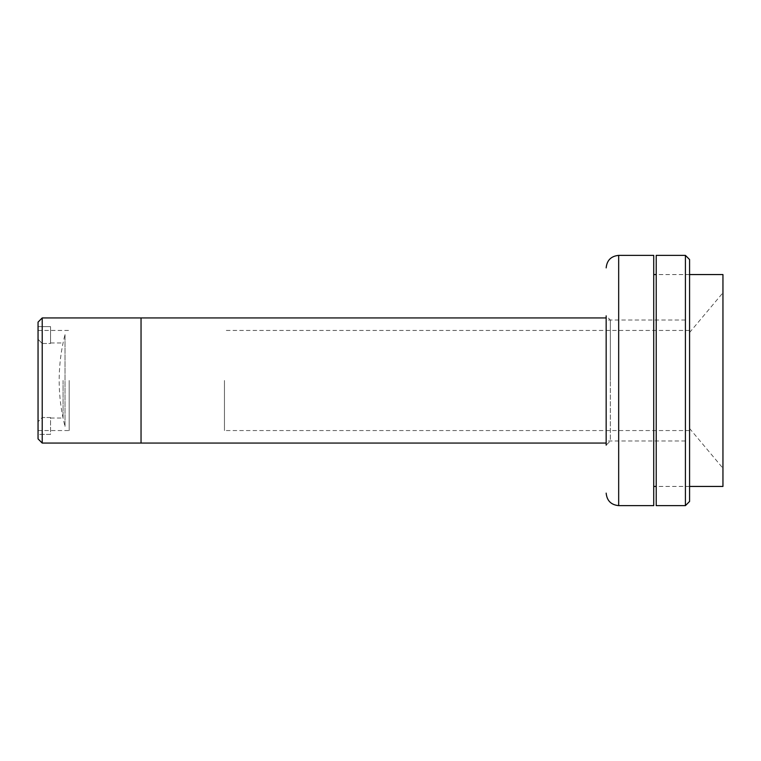 <?xml version="1.0" encoding="UTF-8"?>
<svg xmlns="http://www.w3.org/2000/svg" width="761" height="761" viewBox="0 0 761 761"><rect width="100%" height="100%" fill="white"/><g stroke="black" fill="none" stroke-linecap="round" stroke-linejoin="round"><path stroke-width="0.57" stroke-dasharray="3.81 2.85" d="M65.018 334.621L65.018 426.379A183.515 183.515 0 0 1 65.018 334.621L65.018 426.379M69.194 380.5L69.194 430.555L69.194 380.5M38.05 322.112L38.05 438.888M42.216 443.064L42.216 317.936M141.042 380.5L141.042 317.936L141.042 380.5M38.05 380.5L38.05 330.445L38.05 380.5M42.216 343.487L38.05 339.263L42.216 343.487L42.216 380.5L42.216 343.487L50.559 343.487L50.559 342.964L50.559 343.487L42.216 343.487M50.559 417.513L42.216 417.513L42.216 380.5L42.216 417.513L38.05 421.737L42.216 417.513L50.559 417.513L50.559 434.36L38.05 434.36L38.05 421.737L38.05 434.36L50.559 434.36L50.559 417.513M63.077 380.5L63.077 418.036L63.077 380.5M38.05 326.64L38.05 434.36L38.05 326.64L38.05 339.263L38.05 326.64L50.559 326.64L38.05 326.64M50.559 326.64L50.559 343.487L50.559 326.64M685.414 255.373L685.414 505.627M610.332 320.02L610.332 380.5L610.332 320.02L606.165 315.853L606.165 445.147L606.165 380.5L606.165 445.147L610.332 440.98L610.332 380.5L610.332 440.98M224.457 380.5L224.457 430.555L224.457 380.5M689.58 501.451L689.58 259.549M653.718 255.373L653.718 505.627M722.95 274.559L722.95 486.441M656.22 255.373L656.22 505.627M689.58 380.5L689.58 278.726L689.58 380.5M618.674 505.627L618.674 255.373M38.05 430.555L69.194 430.555M38.05 330.445L69.194 330.445M50.559 418.036L63.077 418.036M50.559 342.964L63.077 342.964M685.414 320.02L606.165 320.02M685.414 440.98L606.165 440.98M689.58 430.555L224.457 430.555M689.58 330.445L224.457 330.445M689.58 274.559L656.22 274.559M689.58 428.462L722.95 468.234M689.58 332.538L722.95 292.766M689.58 486.441L656.22 486.441"/><path stroke-width="1.14" d="M42.216 443.064L38.05 438.888L38.05 322.112L42.216 317.936L42.216 443.064L141.042 443.064L141.042 380.5L141.042 443.064L606.165 443.064M606.165 317.936L141.042 317.936L141.042 380.5L141.042 317.936L42.216 317.936M606.165 445.147L606.165 315.853M618.674 505.627L653.718 505.627L653.718 255.373L618.674 255.373L618.674 505.627C611.083 504.885 606.907 500.719 606.165 493.118M689.58 486.441L722.95 486.441L722.95 274.559L689.58 274.559M685.414 255.373L689.58 259.549L689.58 501.451L685.414 505.627L685.414 255.373L656.22 255.373L656.22 505.627L685.414 505.627M618.674 255.373C611.083 256.115 606.907 260.281 606.165 267.882M656.22 274.559L653.718 274.559M656.22 486.441L653.718 486.441"/></g></svg>
